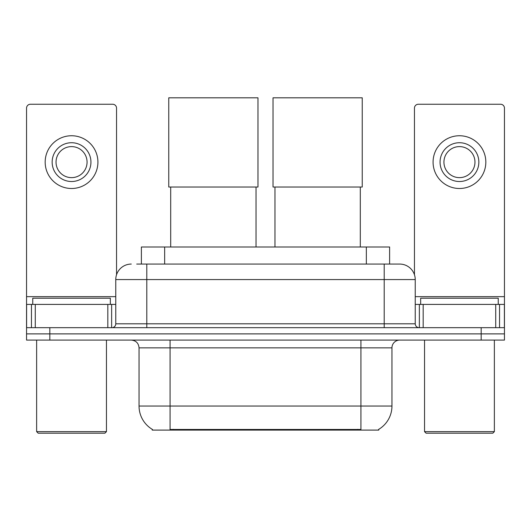 <?xml version="1.0" encoding="UTF-8"?>
<svg xmlns="http://www.w3.org/2000/svg" width="531" height="531" viewBox="0 0 531 531"><rect width="100%" height="100%" fill="white"/><g stroke="black" fill="none" stroke-linecap="round" stroke-linejoin="round"><path stroke-width="0.8" d="M141.385 264.066L141.385 246.995L389.615 246.995L389.615 264.066M378.769 429.327L378.769 430.09L152.231 430.09L152.231 429.327M152.463 429.46A27.154 27.154 0 0 1 139.042 406.036L170.073 406.036L170.073 429.46L360.927 429.46L360.927 406.036L391.958 406.036L391.958 347.851A7.759 7.759 0 0 1 399.717 340.092M139.042 406.036L139.042 347.851C138.584 343.139 135.996 340.557 131.283 340.092M378.537 429.46A27.154 27.154 0 0 0 391.958 406.036M49.821 340.092L504.45 340.092L504.45 333.886L26.55 333.886L26.55 340.092L49.821 340.092L49.821 333.886L26.55 333.886L26.55 304.409L35.278 304.409L35.278 327.68M137.071 264.066L399.717 264.066A15.518 15.518 0 0 1 415.229 279.578L415.229 323.804C415.461 326.16 416.755 327.454 419.112 327.68M136.719 264.066L146.802 264.066L146.802 279.578L115.771 279.578L115.771 323.804A3.876 3.876 0 0 1 111.888 327.68M131.283 264.066A15.518 15.518 0 0 0 115.771 279.578M481.179 340.092L481.179 333.886L504.45 333.886L504.45 304.409L504.45 327.68L26.55 327.68M481.179 327.68L481.179 333.886L49.821 333.886L49.821 327.68M415.229 279.578L384.198 279.578L384.198 264.066L399.717 264.066M107.82 327.68L107.82 304.409L35.278 304.409M116.541 274.733L116.541 108.125A3.876 3.876 0 0 0 112.665 104.249L30.426 104.249A3.876 3.876 0 0 0 26.55 108.125L26.55 304.409M107.82 304.409L115.771 304.409M71.546 142.726A19.395 19.395 0 0 0 52.151 162.121A19.395 19.395 0 0 0 71.546 181.516A19.395 19.395 0 0 0 90.94 162.121A19.395 19.395 0 0 0 71.546 142.726M71.546 146.609A15.518 15.518 0 0 0 56.034 162.121A15.518 15.518 0 0 0 71.546 177.639A15.518 15.518 0 0 0 87.064 162.121A15.518 15.518 0 0 0 71.546 146.609M71.546 188.498A26.377 26.377 0 0 0 97.923 162.121A26.377 26.377 0 0 0 71.546 135.744A26.377 26.377 0 0 0 45.168 162.121A26.377 26.377 0 0 0 71.546 188.498M104.906 433.19L38.186 433.19L36.632 431.643L106.459 431.643L104.906 433.19M36.632 340.092L36.632 431.643M106.459 340.092L106.459 431.643M110.335 304.409L110.335 298.203L32.756 298.203L32.756 304.409M170.697 187.025L170.697 246.995M256.035 187.025L256.035 246.995M168.758 97.81L257.973 97.81L257.973 187.025L168.758 187.025L168.758 97.81M274.965 187.025L274.965 246.995M360.303 187.025L360.303 246.995M273.027 97.81L362.242 97.81L362.242 187.025L273.027 187.025L273.027 97.81M495.722 327.68L495.722 304.409L423.18 304.409L423.18 327.68M495.722 304.409L504.45 304.409L504.45 108.125A3.876 3.876 0 0 0 500.574 104.249L418.335 104.249A3.876 3.876 0 0 0 414.459 108.125L414.459 274.733M415.229 304.409L423.18 304.409M459.454 142.726A19.395 19.395 0 0 0 440.06 162.121A19.395 19.395 0 0 0 459.454 181.516A19.395 19.395 0 0 0 478.849 162.121A19.395 19.395 0 0 0 459.454 142.726M459.454 146.609A15.518 15.518 0 0 0 443.936 162.121A15.518 15.518 0 0 0 459.454 177.639A15.518 15.518 0 0 0 474.966 162.121A15.518 15.518 0 0 0 459.454 146.609M459.454 188.498A26.377 26.377 0 0 0 485.832 162.121A26.377 26.377 0 0 0 459.454 135.744A26.377 26.377 0 0 0 433.077 162.121A26.377 26.377 0 0 0 459.454 188.498M492.814 433.19L426.094 433.19L424.541 431.643L494.368 431.643L492.814 433.19M424.541 340.092L424.541 431.643M494.368 340.092L494.368 431.643M498.244 304.409L498.244 298.203L420.665 298.203L420.665 304.409M357.821 430.09L357.821 429.327M173.179 430.09L173.179 429.327M164.656 264.066L164.656 246.995M366.344 264.066L366.344 246.995M360.927 340.092L360.927 347.851L139.042 347.851M391.958 347.851L360.927 347.851L360.927 406.036L170.073 406.036L170.073 340.092M146.802 327.68L146.802 323.804L415.229 323.804M115.771 323.804L146.802 323.804L146.802 279.578L384.198 279.578L384.198 327.68M115.771 296.65L26.55 296.65M111.636 304.409L111.636 327.68M26.61 304.409L26.61 327.68M31.455 327.68L31.455 304.409M504.45 296.65L415.229 296.65M504.39 327.68L504.39 304.409M499.545 304.409L499.545 327.68M419.364 327.68L419.364 304.409"/></g></svg>
